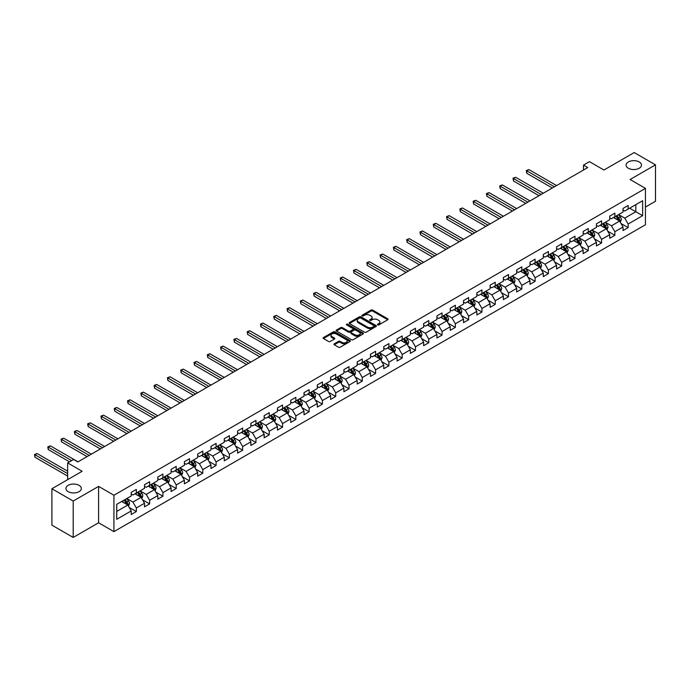 <?xml version="1.0" encoding="UTF-8"?>
<svg xmlns="http://www.w3.org/2000/svg" width="690" height="690" viewBox="0 0 690 690"><rect width="100%" height="100%" fill="white"/><g stroke="black" fill="none" stroke-linecap="round" stroke-linejoin="round"><path stroke-width="1.03" d="M377.663 324.895A0.828 0.474 0 0 0 378.836 324.895L387.72 319.763A1.182 0.681 0 0 0 388.073 319.28A1.182 0.681 0 0 0 387.72 318.797L372.669 310.103A1.182 0.681 0 0 0 370.996 310.103L362.112 315.235A0.828 0.474 0 0 0 363.285 315.916L364.432 315.252A3.786 2.182 0 0 1 369.78 315.252L371.039 315.977A3.786 2.182 0 0 1 372.143 317.521A3.786 2.182 0 0 1 371.039 319.065L369.892 319.729A0.828 0.474 0 0 0 371.056 320.402L372.212 319.737A3.786 2.182 0 0 1 377.559 319.737L378.819 320.462A3.786 2.182 0 0 1 379.923 322.006A3.786 2.182 0 0 1 378.819 323.558L377.663 324.214A0.828 0.474 0 0 0 377.663 324.895L377.663 324.214M79.083 485.346A7.711 4.451 0 0 0 70.673 484.38A7.711 4.451 0 0 0 65.912 488.494A7.711 4.451 0 0 0 68.172 491.642A7.711 4.451 0 0 0 76.581 492.608A7.711 4.451 0 0 0 81.342 488.494A7.711 4.451 0 0 0 79.083 485.346M639.225 161.952A7.711 4.451 0 0 0 630.824 160.986A7.711 4.451 0 0 0 626.063 165.1A7.711 4.451 0 0 0 628.323 168.248A7.711 4.451 0 0 0 636.723 169.214A7.711 4.451 0 0 0 641.484 165.1A7.711 4.451 0 0 0 639.225 161.952M334.279 343.81A1.182 0.681 0 0 0 333.934 344.293A1.182 0.681 0 0 0 334.279 344.776L338.505 347.217A1.182 0.681 0 0 0 340.179 347.217L350.046 341.515A1.182 0.681 0 0 0 350.391 341.032A1.182 0.681 0 0 0 350.046 340.55L334.995 331.856A1.182 0.681 0 0 0 333.322 331.856L323.446 337.557A1.182 0.681 0 0 0 323.101 338.04A1.182 0.681 0 0 0 323.446 338.523L328.552 341.472A1.182 0.681 0 0 0 330.225 341.472L334.452 339.031A1.182 0.681 0 0 0 334.797 338.548A1.182 0.681 0 0 0 334.452 338.065L331.916 336.599A3.165 1.829 0 0 1 330.993 335.314A3.165 1.829 0 0 1 332.942 333.624A3.165 1.829 0 0 1 336.392 334.02L346.302 339.739A3.165 1.829 0 0 1 347.234 341.032A3.165 1.829 0 0 1 345.276 342.723A3.165 1.829 0 0 1 341.826 342.326L340.179 341.369A1.182 0.681 0 0 0 338.505 341.369L334.279 343.81L334.279 344.776M645.443 207.06L655.5 201.256L655.5 164.85L634.196 152.559L603.948 170.016L589.467 161.658L583.499 165.1L587.759 167.558L77.884 461.929L73.623 459.471L67.663 462.912L67.663 479.645M73.2 501.043L73.2 537.441L98.592 522.787L98.592 486.381L73.2 501.043L51.897 488.744L82.144 471.279L67.663 462.912M98.592 486.381L113.928 495.239L645.443 188.37L645.443 224.768L113.928 531.636L113.928 495.239M655.5 164.85L630.108 179.512L645.443 188.37M364.518 332.201A1.182 0.681 0 0 0 366.192 332.201L376.059 326.499A1.182 0.681 0 0 0 376.404 326.016A1.182 0.681 0 0 0 376.059 325.533L360.999 316.839A1.182 0.681 0 0 0 359.326 316.839L349.459 322.541A1.182 0.681 0 0 0 349.114 323.024A1.182 0.681 0 0 0 349.459 323.507L364.518 332.201M346.906 325.076A0.828 0.474 0 0 1 347.743 325.188L347.743 324.205L363.052 333.046A1.182 0.681 0 0 1 363.397 333.529A1.182 0.681 0 0 1 363.052 334.012L353.185 339.704A1.182 0.681 0 0 1 351.512 339.704L336.453 331.01L340.679 328.595L340.679 327.612L336.453 330.044A1.182 0.681 0 0 0 336.108 330.527A1.182 0.681 0 0 0 336.453 331.01L336.453 330.044M340.679 328.595A1.182 0.681 0 0 1 342.352 328.595L342.352 327.612A1.182 0.681 0 0 0 340.679 327.612M342.352 327.612L348.459 331.131A1.182 0.681 0 0 0 350.132 331.131L352.935 329.518A1.182 0.681 0 0 0 353.28 329.035A1.182 0.681 0 0 0 352.935 328.552L346.578 324.878A0.828 0.474 0 0 1 347.743 324.205M73.2 537.441L51.897 525.15L51.897 488.744M129.22 507.461L136.335 511.566L136.335 507.978L144.52 503.252L144.52 506.848L149.626 503.898L149.626 500.302L157.812 495.584L157.812 499.172L162.926 496.222L162.926 492.625L171.103 487.908L171.103 491.496L176.217 488.546L176.217 484.958L184.394 480.231L184.394 483.828L189.508 480.87L189.508 477.282L197.685 472.555L197.685 476.152L202.8 473.202L202.8 469.605L210.976 464.888L210.976 468.476L216.091 465.526L216.091 461.929L224.267 457.211L224.267 460.799L229.382 457.85L229.382 454.261L237.567 449.535L237.567 453.123L242.673 450.173L242.673 446.585L250.858 441.859L250.858 445.455L255.964 442.506L255.964 438.909L264.149 434.191L264.149 437.779L269.264 434.829L269.264 431.233L277.44 426.515L277.44 430.103L282.555 427.153L282.555 423.565L290.731 418.839L290.731 422.427L295.846 419.477L295.846 415.889L304.023 411.162L304.023 414.759L309.137 411.801L309.137 408.213L317.314 403.495L317.314 407.083L322.428 404.133L322.428 400.536L330.605 395.819L330.605 399.406L335.72 396.457L335.72 392.869L343.905 388.142L343.905 391.73L349.011 388.781L349.011 385.193L357.196 380.466L357.196 384.063L362.302 381.104L362.302 377.516L370.487 372.798L370.487 376.386L375.602 373.437L375.602 369.84L383.778 365.122L383.778 368.71L388.893 365.76L388.893 362.172L397.069 357.446L397.069 361.034L402.184 358.084L402.184 354.496L410.36 349.77L410.36 353.366L415.475 350.408L415.475 346.82L423.651 342.102L423.651 345.69L428.766 342.74L428.766 339.144L436.943 334.426L436.943 338.014L442.057 335.064L442.057 331.476L450.242 326.75L450.242 330.338L455.348 327.388L455.348 323.8L463.533 319.073L463.533 322.67L468.639 319.712L468.639 316.123L476.825 311.397L476.825 314.994L481.939 312.044L481.939 308.447L490.116 303.729L490.116 307.317L495.23 304.368L495.23 300.771L503.407 296.053L503.407 299.641L508.521 296.691L508.521 293.103L516.698 288.377L516.698 291.974L521.812 289.015L521.812 285.427L529.989 280.701L529.989 284.297L535.104 281.348L535.104 277.751L543.28 273.033L543.28 276.621L548.395 273.671L548.395 270.075L556.58 265.357L556.58 268.945L561.686 265.995L561.686 262.407L569.871 257.68L569.871 261.277L574.977 258.319L574.977 254.731L583.162 250.004L583.162 253.601L588.268 250.651L588.268 247.055L596.453 242.337L596.453 245.925L601.568 242.975L601.568 239.378L609.744 234.66L609.744 238.248L614.859 235.299L614.859 231.711L623.036 226.984L623.036 230.572L628.15 227.622L628.15 224.034L642.632 215.668L642.632 200.712L635.818 204.654L635.818 211.735L642.632 215.668M136.335 511.566L131.229 514.524L131.229 510.928L116.739 519.294L116.739 504.338L131.229 495.972L131.229 492.384L136.335 489.434L136.335 493.022L144.52 488.304L144.52 484.708L149.626 481.758L149.626 485.346L157.812 480.628L157.812 477.032L162.926 474.082L162.926 477.678L171.103 472.952L171.103 469.364L176.217 466.406L176.217 470.002L184.394 465.276L184.394 461.688L189.508 458.738L189.508 462.326L197.685 457.599L197.685 454.011L202.8 451.062L202.8 454.65L210.976 449.932L210.976 446.335L216.091 443.385L216.091 446.982L224.267 442.256L224.267 438.668L229.382 435.709L229.382 439.306L237.567 434.579L237.567 430.991L242.673 428.041L242.673 431.63L250.858 426.903L250.858 423.315L255.964 420.365L255.964 423.953L264.149 419.235L264.149 415.639L269.264 412.689L269.264 416.277L277.44 411.559L277.44 407.971L282.555 405.013L282.555 408.609L290.731 403.883L290.731 400.295L295.846 397.345L295.846 400.933L304.023 396.207L304.023 392.619L309.137 389.669L309.137 393.257L317.314 388.539L317.314 384.942L322.428 381.993L322.428 385.581L330.605 380.863L330.605 377.275L335.72 374.316L335.72 377.913L343.905 373.187L343.905 369.599L349.011 366.649L349.011 370.237L357.196 365.51L357.196 361.922L362.302 358.973L362.302 362.561L370.487 357.843L370.487 354.246L375.602 351.296L375.602 354.884L383.778 350.166L383.778 346.57L388.893 343.62L388.893 347.217L397.069 342.49L397.069 338.902L402.184 335.952L402.184 339.54L410.36 334.814L410.36 331.226L415.475 328.276L415.475 331.864L423.651 327.146L423.651 323.55L428.766 320.6L428.766 324.188L436.943 319.47L436.943 315.873L442.057 312.924L442.057 316.52L450.242 311.794L450.242 308.206L455.348 305.247L455.348 308.844L463.533 304.118L463.533 300.53L468.639 297.58L468.639 301.168L476.825 296.45L476.825 292.853L481.939 289.904L481.939 293.491L490.116 288.774L490.116 285.177L495.23 282.227L495.23 285.824L503.407 281.097L503.407 277.509L508.521 274.551L508.521 278.148L516.698 273.421L516.698 269.833L521.812 266.883L521.812 270.471L529.989 265.754L529.989 262.157L535.104 259.207L535.104 262.795L543.28 258.077L543.28 254.481L548.395 251.531L548.395 255.128L556.58 250.401L556.58 246.813L561.686 243.855L561.686 247.451L569.871 242.725L569.871 239.137L574.977 236.187L574.977 239.775L583.162 235.048L583.162 231.461L588.268 228.511L588.268 232.099L596.453 227.381L596.453 223.784L601.568 220.835L601.568 224.431L609.744 219.705L609.744 216.117L614.859 213.158L614.859 216.755L623.036 212.028L623.036 208.44L628.15 205.491L628.15 209.079L642.632 200.712M134.973 493.807L141.114 497.352L132.929 502.079L126.796 498.534M131.229 494.006L132.929 494.989L136.335 493.022M132.929 502.079L136.335 507.978M141.114 497.352L144.52 503.252M148.264 486.139L154.405 489.676L146.22 494.402L140.087 490.857M144.52 486.329L146.22 487.312L149.626 485.346M146.22 494.402L149.626 500.302M154.405 489.676L157.812 495.584M161.564 478.463L167.696 482L159.511 486.726L153.378 483.181M157.812 478.662L159.511 479.645L162.926 477.678M159.511 486.726L162.926 492.625M167.696 482L171.103 487.908M174.855 470.787L180.987 474.332L172.811 479.05L166.67 475.514M171.103 470.985L172.811 471.969L176.217 470.002M172.811 479.05L176.217 484.958M180.987 474.332L184.394 480.231M188.146 463.111L194.278 466.656L186.102 471.374L179.961 467.837M184.394 463.309L186.102 464.292L189.508 462.326M186.102 471.374L189.508 477.282M194.278 466.656L197.685 472.555M201.437 455.443L207.569 458.979L199.393 463.706L193.26 460.161M197.685 455.633L199.393 456.616L202.8 454.65M199.393 463.706L202.8 469.605M207.569 458.979L210.976 464.888M214.728 447.767L220.86 451.303L212.684 456.03L206.552 452.485M210.976 447.965L212.684 448.949L216.091 446.982M212.684 456.03L216.091 461.929M220.86 451.303L224.267 457.211M228.019 440.091L234.152 443.636L225.975 448.353L219.843 444.817M224.267 440.289L225.975 441.272L229.382 439.306M225.975 448.353L229.382 454.261M234.152 443.636L237.567 449.535M241.31 432.414L247.451 435.959L239.266 440.677L233.134 437.141M237.567 432.613L239.266 433.596L242.673 431.63M239.266 440.677L242.673 446.585M247.451 435.959L250.858 441.859M254.601 424.738L260.742 428.283L252.557 433.01L246.425 429.465M250.858 424.937L252.557 425.92L255.964 423.953M252.557 433.01L255.964 438.909M260.742 428.283L264.149 434.191M267.893 417.071L274.034 420.607L265.848 425.333L259.716 421.788M264.149 417.269L265.848 418.252L269.264 416.277M265.848 425.333L269.264 431.233M274.034 420.607L277.44 426.515M281.192 409.394L287.325 412.939L279.148 417.657L273.007 414.121M277.44 409.593L279.148 410.576L282.555 408.609M279.148 417.657L282.555 423.565M287.325 412.939L290.731 418.839M294.483 401.718L300.616 405.263L292.439 409.981L286.298 406.445M290.731 401.916L292.439 402.9L295.846 400.933M292.439 409.981L295.846 415.889M300.616 405.263L304.023 411.162M307.774 394.042L313.907 397.587L305.73 402.313L299.589 398.768M304.023 394.24L305.73 395.223L309.137 393.257M305.73 402.313L309.137 408.213M313.907 397.587L317.314 403.495M321.066 386.374L327.198 389.91L319.022 394.637L312.889 391.092M317.314 386.572L319.022 387.556L322.428 385.581M319.022 394.637L322.428 400.536M327.198 389.91L330.605 395.819M334.357 378.698L340.489 382.243L332.313 386.961L326.18 383.416M330.605 378.896L332.313 379.88L335.72 377.913M332.313 386.961L335.72 392.869M340.489 382.243L343.905 388.142M347.648 371.022L353.789 374.567L345.604 379.284L339.471 375.748M343.905 371.22L345.604 372.203L349.011 370.237M345.604 379.284L349.011 385.193M353.789 374.567L357.196 380.466M360.939 363.345L367.08 366.89L358.895 371.617L352.763 368.072M357.196 363.544L358.895 364.527L362.302 362.561M358.895 371.617L362.302 377.516M367.08 366.89L370.487 372.798M374.23 355.678L380.371 359.214L372.186 363.94L366.054 360.396M370.487 355.868L372.186 356.859L375.602 354.884M372.186 363.94L375.602 369.84M380.371 359.214L383.778 365.122M387.53 348.002L393.662 351.546L385.486 356.264L379.345 352.719M383.778 348.2L385.486 349.183L388.893 347.217M385.486 356.264L388.893 362.172M393.662 351.546L397.069 357.446M400.821 340.325L406.953 343.87L398.777 348.588L392.636 345.052M397.069 340.524L398.777 341.507L402.184 339.54M398.777 348.588L402.184 354.496M406.953 343.87L410.36 349.77M414.112 332.649L420.245 336.194L412.068 340.92L405.927 337.376M410.36 332.847L412.068 333.831L415.475 331.864M412.068 340.92L415.475 346.82M420.245 336.194L423.651 342.102M427.403 324.981L433.536 328.518L425.359 333.244L419.227 329.699M423.651 325.171L425.359 326.163L428.766 324.188M425.359 333.244L428.766 339.144M433.536 328.518L436.943 334.426M440.694 317.305L446.827 320.85L438.65 325.568L432.518 322.023M436.943 317.504L438.65 318.487L442.057 316.52M438.65 325.568L442.057 331.476M446.827 320.85L450.242 326.75M453.986 309.629L460.118 313.174L451.941 317.892L445.809 314.355M450.242 309.827L451.941 310.811L455.348 308.844M451.941 317.892L455.348 323.8M460.118 313.174L463.533 319.073M467.277 301.953L473.418 305.498L465.233 310.224L459.1 306.679M463.533 302.151L465.233 303.134L468.639 301.168M465.233 310.224L468.639 316.123M473.418 305.498L476.825 311.397M480.568 294.285L486.709 297.821L478.524 302.548L472.391 299.003M476.825 294.475L478.524 295.458L481.939 293.491M478.524 302.548L481.939 308.447M486.709 297.821L490.116 303.729M493.868 286.609L500 290.154L491.815 294.872L485.682 291.327M490.116 286.807L491.815 287.79L495.23 285.824M491.815 294.872L495.23 300.771M500 290.154L503.407 296.053M507.159 278.933L513.291 282.477L505.115 287.195L498.974 283.659M503.407 279.131L505.115 280.114L508.521 278.148M505.115 287.195L508.521 293.103M513.291 282.477L516.698 288.377M520.45 271.256L526.582 274.801L518.406 279.528L512.265 275.983M516.698 271.455L518.406 272.438L521.812 270.471M518.406 279.528L521.812 285.427M526.582 274.801L529.989 280.701M533.741 263.589L539.873 267.125L531.697 271.851L525.564 268.307M529.989 263.778L531.697 264.762L535.104 262.795M531.697 271.851L535.104 277.751M539.873 267.125L543.28 273.033M547.032 255.912L553.164 259.449L544.988 264.175L538.856 260.63M543.28 256.111L544.988 257.094L548.395 255.128M544.988 264.175L548.395 270.075M553.164 259.449L556.58 265.357M560.323 248.236L566.456 251.781L558.279 256.499L552.147 252.963M556.58 248.435L558.279 249.418L561.686 247.451M558.279 256.499L561.686 262.407M566.456 251.781L569.871 257.68M573.614 240.56L579.755 244.105L571.57 248.831L565.438 245.286M569.871 240.758L571.57 241.742L574.977 239.775M571.57 248.831L574.977 254.731M579.755 244.105L583.162 250.004M586.905 232.892L593.046 236.429L584.861 241.155L578.729 237.61M583.162 233.082L584.861 234.065L588.268 232.099M584.861 241.155L588.268 247.055M593.046 236.429L596.453 242.337M600.205 225.216L606.337 228.752L598.152 233.479L592.02 229.934M596.453 225.414L598.152 226.398L601.568 224.431M598.152 233.479L601.568 239.378M606.337 228.752L609.744 234.66M613.496 217.54L619.629 221.085L611.452 225.803L605.311 222.266M609.744 217.738L611.452 218.721L614.859 216.755M611.452 225.803L614.859 231.711M619.629 221.085L623.036 226.984M629.685 208.19L635.818 211.735L624.743 218.126L618.602 214.59M623.036 210.062L624.743 211.045L628.15 209.079M624.743 218.126L628.15 224.034M98.592 522.787L113.928 531.636M583.499 165.1L583.499 170.016M116.739 511.419L127.814 505.028L121.682 501.483M127.814 505.028L131.229 510.928M621.034 223.517L628.15 227.622M607.743 231.193L614.859 235.299M594.452 238.869L601.568 242.975M581.161 246.537L588.268 250.651M567.861 254.213L574.977 258.319M554.57 261.889L561.686 265.995M541.279 269.566L548.395 273.671M527.988 277.233L535.104 281.348M514.697 284.91L521.812 289.015M501.406 292.586L508.521 296.691M488.115 300.262L495.23 304.368M474.824 307.93L481.939 312.044M461.532 315.606L468.639 319.712M448.233 323.282L455.348 327.388M434.942 330.959L442.057 335.064M421.65 338.626L428.766 342.74M408.359 346.302L415.475 350.408M395.068 353.979L402.184 358.084M381.777 361.655L388.893 365.76M368.486 369.322L375.602 373.437M355.195 376.999L362.302 381.104M341.895 384.675L349.011 388.781M328.604 392.351L335.72 396.457M315.313 400.019L322.428 404.133M302.022 407.695L309.137 411.801M288.731 415.371L295.846 419.477M275.439 423.048L282.555 427.153M262.148 430.724L269.264 434.829M248.857 438.392L255.964 442.506M235.557 446.068L242.673 450.173M222.266 453.744L229.382 457.85M208.975 461.42L216.091 465.526M195.684 469.088L202.8 473.202M182.393 476.764L189.508 480.87M169.102 484.44L176.217 488.546M155.811 492.117L162.926 496.222M142.52 499.784L149.626 503.898M377.999 325.007L378.819 324.541A3.786 2.182 0 0 0 379.923 322.989L379.923 322.006M372.143 317.521L372.143 318.504A3.786 2.182 0 0 1 371.039 320.048L370.22 320.522M387.711 319.772L372.669 311.087A1.182 0.681 0 0 0 370.996 311.087L362.44 316.029M376.059 325.533L376.059 326.499L360.999 317.823A1.182 0.681 0 0 0 359.326 317.823L349.476 323.515M373.963 326.353A0.828 0.474 0 0 0 373.963 325.68L360.749 318.047A0.828 0.474 0 0 0 359.576 318.047L358.369 318.745A3.786 2.182 0 0 0 357.256 320.298A3.786 2.182 0 0 0 358.369 321.842L367.399 327.051A3.786 2.182 0 0 0 372.755 327.051L373.963 326.353L373.963 327.336A0.828 0.474 0 0 0 374.204 327L374.204 326.016M357.256 320.298L357.256 321.281A3.786 2.182 0 0 0 358.369 322.825L358.369 321.842M373.963 327.336L372.755 328.035A3.786 2.182 0 0 1 367.399 328.035L358.369 322.825M342.352 328.595L348.459 332.123A1.182 0.681 0 0 0 350.132 332.123L352.935 330.501A1.182 0.681 0 0 0 353.28 330.018L353.28 329.035M347.743 325.188L363.035 334.02M354.789 334.797A3.165 1.829 0 0 0 358.239 335.185A3.165 1.829 0 0 0 360.197 333.503A3.165 1.829 0 0 0 359.266 332.209L355.773 330.191A1.182 0.681 0 0 0 354.099 330.191L351.296 331.812A1.182 0.681 0 0 0 350.951 332.295A1.182 0.681 0 0 0 351.296 332.778L354.789 334.797L354.789 335.78A3.165 1.829 0 0 0 358.239 336.177A3.165 1.829 0 0 0 360.197 334.486L360.197 333.503M350.951 332.295L350.951 333.279A1.182 0.681 0 0 0 351.296 333.762L351.296 332.778M354.789 335.78L351.296 333.762M347.234 341.032L347.234 342.016A3.165 1.829 0 0 1 345.276 343.706A3.165 1.829 0 0 1 341.826 343.31L340.179 342.352A1.182 0.681 0 0 0 338.505 342.352L334.296 344.784M330.993 335.314L330.993 336.297A3.165 1.829 0 0 0 331.916 337.591L331.916 336.599M334.452 338.065L334.452 339.031L331.916 337.591M350.046 340.55L350.046 341.515L334.995 332.847A1.182 0.681 0 0 0 333.322 332.847L323.463 338.531M620.301 222.249L621.319 219.696A3.191 1.846 -120 0 0 620.293 216.979L618.533 214.625M615.471 218.678L614.281 217.091M556.571 185.567L528.911 169.593L526.781 170.818L526.781 173.285L552.319 188.025M615.894 216.151L617.654 218.497A3.191 1.846 60 0 1 618.568 220.421L619.594 219.834A3.191 1.846 -120 0 0 618.68 217.911L616.92 215.565M616.118 216.022L618.067 218.626A1.63 0.94 60 0 1 618.361 219.127L619.594 219.834M526.781 173.285L526.306 170.551L554.441 186.792M526.306 170.551L528.911 169.593M607.01 229.925L608.019 227.372A3.191 1.846 -120 0 0 607.002 224.647L605.242 222.301M602.18 226.355L600.981 224.759M543.28 193.234L515.62 177.27L513.489 178.494L513.489 180.953L539.019 195.701M602.603 223.827L604.362 226.173A3.191 1.846 60 0 1 605.277 228.097L606.303 227.502A3.191 1.846 -120 0 0 605.389 225.587L603.629 223.241M602.827 223.698L604.776 226.303A1.63 0.94 60 0 1 605.07 226.794L606.303 227.502M513.489 180.953L513.015 178.227L541.15 194.468M513.015 178.227L515.62 177.27M593.719 237.593L594.728 235.04A3.191 1.846 -120 0 0 593.711 232.323L591.951 229.977M588.889 234.031L587.69 232.435M529.989 200.911L502.329 184.937L500.198 186.171L500.198 188.629L525.728 203.369M589.312 231.504L591.071 233.85A3.191 1.846 60 0 1 591.986 235.773L593.003 235.178A3.191 1.846 -120 0 0 592.089 233.255L590.338 230.909M589.536 231.374L591.485 233.979A1.63 0.94 60 0 1 591.779 234.471L593.003 235.178M500.198 188.629L499.724 185.903L527.859 202.144M499.724 185.903L502.329 184.937M580.428 245.269L581.437 242.716A3.191 1.846 -120 0 0 580.419 239.999L578.66 237.653M575.598 241.707L574.399 240.111M516.698 208.587L489.029 192.614L486.899 193.847L486.899 196.305L512.437 211.045M576.021 239.171L577.78 241.526A3.191 1.846 60 0 1 578.694 243.441L579.712 242.854A3.191 1.846 -120 0 0 578.798 240.931L577.038 238.585M576.245 239.051L578.194 241.655A1.63 0.94 60 0 1 578.487 242.147L579.712 242.854M486.899 196.305L486.433 193.571L514.567 209.82M486.433 193.571L489.029 192.614M567.137 252.945L568.146 250.392A3.191 1.846 -120 0 0 567.128 247.676L565.369 245.321M562.307 249.375L561.108 247.788M503.407 216.263L475.738 200.29L473.607 201.514L473.607 203.981L499.146 218.721M562.73 246.847L564.489 249.194A3.191 1.846 60 0 1 565.403 251.117L566.421 250.53A3.191 1.846 -120 0 0 565.507 248.607L563.747 246.261M562.954 246.718L564.903 249.323A1.63 0.94 60 0 1 565.196 249.823L566.421 250.53M473.607 203.981L473.142 201.247L501.276 217.488M473.142 201.247L475.738 200.29M553.837 260.622L554.855 258.069A3.191 1.846 -120 0 0 553.837 255.343L552.078 252.997M549.007 257.051L547.817 255.455M490.116 223.931L462.447 207.966L460.316 209.191L460.316 211.649L485.855 226.398M549.438 254.524L551.198 256.87A3.191 1.846 60 0 1 552.104 258.793L553.13 258.198A3.191 1.846 -120 0 0 552.216 256.283L550.456 253.937M549.654 254.394L551.612 256.999A1.63 0.94 60 0 1 551.905 257.491L553.13 258.198M460.316 211.649L459.851 208.923L487.985 225.164M459.851 208.923L462.447 207.966M540.546 268.289L541.564 265.736A3.191 1.846 -120 0 0 540.546 263.019L538.786 260.673M535.716 264.727L534.526 263.132M476.825 231.607L449.156 215.634L447.025 216.867L447.025 219.325L472.564 234.065M536.139 262.2L537.898 264.546A3.191 1.846 60 0 1 538.812 266.469L539.839 265.874A3.191 1.846 -120 0 0 538.925 263.951L537.165 261.605M536.363 262.071L538.312 264.675A1.63 0.94 60 0 1 538.614 265.167L539.839 265.874M447.025 219.325L446.559 216.6L474.694 232.84M446.559 216.6L449.156 215.634M527.255 275.966L528.273 273.413A3.191 1.846 -120 0 0 527.255 270.696L525.495 268.35M522.425 272.403L521.235 270.808M463.533 239.283L435.864 223.31L433.734 224.543L433.734 227.001L459.273 241.742M522.848 269.876L524.607 272.222A3.191 1.846 60 0 1 525.521 274.137L526.548 273.551A3.191 1.846 -120 0 0 525.633 271.627L523.874 269.281M523.072 269.747L525.021 272.352A1.63 0.94 60 0 1 525.323 272.843L526.548 273.551M433.734 227.001L433.268 224.267L461.403 240.517M433.268 224.267L435.864 223.31M513.964 283.642L514.982 281.089A3.191 1.846 -120 0 0 513.955 278.372L512.196 276.017M509.134 280.08L507.943 278.484M450.234 246.96L422.573 230.986L420.443 232.211L420.443 234.678L445.982 249.418M509.556 277.544L511.316 279.89A3.191 1.846 60 0 1 512.23 281.813L513.257 281.227A3.191 1.846 -120 0 0 512.342 279.303L510.583 276.957M509.781 277.414L511.73 280.019A1.63 0.94 60 0 1 512.032 280.52L513.257 281.227M420.443 234.678L419.977 231.944L448.112 248.184M419.977 231.944L422.573 230.986M500.673 291.318L501.682 288.765A3.191 1.846 -120 0 0 500.664 286.039L498.905 283.694M495.843 287.747L494.644 286.152M436.943 254.636L409.282 238.662L407.152 239.887L407.152 242.345L432.682 257.094M496.265 285.22L498.025 287.566A3.191 1.846 60 0 1 498.939 289.49L499.965 288.894A3.191 1.846 -120 0 0 499.051 286.98L497.292 284.634M496.49 285.091L498.439 287.696A1.63 0.94 60 0 1 498.732 288.187L499.965 288.894M407.152 242.345L406.677 239.62L434.812 255.861M406.677 239.62L409.282 238.662M487.382 298.986L488.391 296.433A3.191 1.846 -120 0 0 487.373 293.716L485.613 291.37M482.552 295.423L481.353 293.828M423.651 262.304L395.991 246.33L393.861 247.563L393.861 250.022L419.391 264.762M482.974 292.896L484.734 295.242A3.191 1.846 60 0 1 485.648 297.166L486.666 296.571A3.191 1.846 -120 0 0 485.751 294.656L484 292.301M483.198 292.767L485.148 295.372A1.63 0.94 60 0 1 485.441 295.863L486.666 296.571M393.861 250.022L393.386 247.296L421.521 263.537M393.386 247.296L395.991 246.33M474.09 306.662L475.1 304.109A3.191 1.846 -120 0 0 474.082 301.392L472.322 299.046M469.26 303.1L468.061 301.504M410.36 269.98L382.691 254.006L380.561 255.24L380.561 257.698L406.099 272.438M469.683 300.573L471.443 302.919A3.191 1.846 60 0 1 472.357 304.833L473.375 304.247A3.191 1.846 -120 0 0 472.46 302.324L470.701 299.978M469.907 300.443L471.857 303.048A1.63 0.94 60 0 1 472.15 303.54L473.375 304.247M380.561 257.698L380.095 254.964L408.23 271.213M380.095 254.964L382.691 254.006M460.799 314.338L461.808 311.785A3.191 1.846 -120 0 0 460.791 309.068L459.031 306.714M455.969 310.776L454.77 309.18M397.069 277.656L369.4 261.683L367.27 262.907L367.27 265.374L392.808 280.114M456.392 308.24L458.151 310.586A3.191 1.846 60 0 1 459.066 312.51L460.083 311.923A3.191 1.846 -120 0 0 459.169 310L457.41 307.654M456.616 308.111L458.565 310.716A1.63 0.94 60 0 1 458.859 311.216L460.083 311.923M367.27 265.374L366.804 262.64L394.939 278.881M366.804 262.64L369.4 261.683M447.5 322.014L448.517 319.461A3.191 1.846 -120 0 0 447.5 316.736L445.74 314.39M442.67 318.444L441.479 316.848M383.778 285.332L356.109 269.359L353.979 270.584L353.979 273.042L379.517 287.79M443.101 315.916L444.86 318.262A3.191 1.846 60 0 1 445.775 320.186L446.792 319.591A3.191 1.846 -120 0 0 445.878 317.676L444.118 315.33M443.316 315.787L445.274 318.392A1.63 0.94 60 0 1 445.568 318.884L446.792 319.591M353.979 273.042L353.513 270.316L381.648 286.557M353.513 270.316L356.109 269.359M434.208 329.682L435.226 327.129A3.191 1.846 -120 0 0 434.208 324.412L432.449 322.066M429.378 326.12L428.188 324.524M370.487 293L342.818 277.026L340.688 278.26L340.688 280.718L366.226 295.458M429.81 323.593L431.561 325.939A3.191 1.846 60 0 1 432.475 327.862L433.501 327.267A3.191 1.846 -120 0 0 432.587 325.352L430.827 322.998M430.025 323.463L431.983 326.068A1.63 0.94 60 0 1 432.276 326.56L433.501 327.267M340.688 280.718L340.222 277.992L368.356 294.233M340.222 277.992L342.818 277.026M420.917 337.358L421.935 334.805A3.191 1.846 -120 0 0 420.917 332.088L419.158 329.742M416.087 333.796L414.897 332.201M357.196 300.676L329.527 284.703L327.396 285.936L327.396 288.394L352.935 303.134M416.51 331.269L418.269 333.615A3.191 1.846 60 0 1 419.184 335.53L420.21 334.943A3.191 1.846 -120 0 0 419.296 333.02L417.536 330.674M416.734 331.14L418.683 333.744A1.63 0.94 60 0 1 418.985 334.236L420.21 334.943M327.396 288.394L326.931 285.66L355.065 301.91M326.931 285.66L329.527 284.703M407.626 345.035L408.644 342.481A3.191 1.846 -120 0 0 407.618 339.765L405.867 337.419M402.796 341.472L401.606 339.877M343.905 308.352L316.236 292.379L314.105 293.604L314.105 296.07L339.644 310.811M403.219 338.937L404.978 341.291A3.191 1.846 60 0 1 405.893 343.206L406.919 342.62A3.191 1.846 -120 0 0 406.005 340.696L404.245 338.35M403.443 338.807L405.392 341.412A1.63 0.94 60 0 1 405.694 341.912L406.919 342.62M314.105 296.07L313.639 293.336L341.774 309.577M313.639 293.336L316.236 292.379M394.335 352.711L395.344 350.158A3.191 1.846 -120 0 0 394.326 347.432L392.567 345.086M389.505 349.14L388.306 347.544M330.605 316.029L302.945 300.055L300.814 301.28L300.814 303.738L326.344 318.487M389.928 346.613L391.687 348.959A3.191 1.846 60 0 1 392.601 350.882L393.628 350.296A3.191 1.846 -120 0 0 392.714 348.372L390.954 346.026M390.152 346.484L392.101 349.088A1.63 0.94 60 0 1 392.394 349.58L393.628 350.296M300.814 303.738L300.34 301.012L328.474 317.253M300.34 301.012L302.945 300.055M381.044 360.387L382.053 357.825A3.191 1.846 -120 0 0 381.035 355.109L379.276 352.763M376.214 356.816L375.015 355.221M317.314 323.696L289.653 307.723L287.523 308.956L287.523 311.414L313.053 326.163M376.637 354.289L378.396 356.635A3.191 1.846 60 0 1 379.31 358.559L380.328 357.963A3.191 1.846 -120 0 0 379.414 356.049L377.663 353.694M376.861 354.16L378.81 356.764A1.63 0.94 60 0 1 379.103 357.256L380.328 357.963M287.523 311.414L287.049 308.689L315.183 324.93M287.049 308.689L289.653 307.723M367.753 368.055L368.762 365.502A3.191 1.846 -120 0 0 367.744 362.785L365.985 360.439M362.923 364.493L361.724 362.897M304.023 331.373L276.354 315.399L274.232 316.632L274.232 319.091L299.762 333.831M363.345 361.965L365.105 364.311A3.191 1.846 60 0 1 366.019 366.226L367.037 365.64A3.191 1.846 -120 0 0 366.123 363.716L364.363 361.37M363.57 361.836L365.519 364.441A1.63 0.94 60 0 1 365.812 364.932L367.037 365.64M274.232 319.091L273.757 316.356L301.892 332.606M273.757 316.356L276.354 315.399M354.462 375.731L355.471 373.178A3.191 1.846 -120 0 0 354.453 370.461L352.694 368.115M349.632 372.169L348.433 370.573M290.731 339.049L263.062 323.075L260.932 324.309L260.932 326.767L286.471 341.507M350.054 369.633L351.814 371.988A3.191 1.846 60 0 1 352.728 373.902L353.746 373.316A3.191 1.846 -120 0 0 352.832 371.393L351.072 369.047M350.279 369.504L352.228 372.108A1.63 0.94 60 0 1 352.521 372.609L353.746 373.316M260.932 326.767L260.466 324.033L288.601 340.274M260.466 324.033L263.062 323.075M341.162 383.407L342.18 380.854A3.191 1.846 -120 0 0 341.162 378.129L339.402 375.783M336.332 379.836L335.142 378.241M277.44 346.725L249.771 330.752L247.641 331.976L247.641 334.434L273.18 349.183M336.763 377.309L338.523 379.655A3.191 1.846 60 0 1 339.437 381.579L340.455 380.992A3.191 1.846 -120 0 0 339.54 379.069L337.781 376.723M336.979 377.18L338.937 379.785A1.63 0.94 60 0 1 339.23 380.276L340.455 380.992M247.641 334.434L247.175 331.709L275.31 347.95M247.175 331.709L249.771 330.752M327.871 391.083L328.889 388.53A3.191 1.846 -120 0 0 327.871 385.805L326.111 383.459M323.041 387.513L321.851 385.917M264.149 354.393L236.48 338.419L234.35 339.653L234.35 342.111L259.889 356.859M323.472 384.986L325.223 387.332A3.191 1.846 60 0 1 326.137 389.255L327.163 388.66A3.191 1.846 -120 0 0 326.249 386.745L324.49 384.39M323.688 384.856L325.646 387.461A1.63 0.94 60 0 1 325.939 387.953L327.163 388.66M234.35 342.111L233.884 339.385L262.019 355.626M233.884 339.385L236.48 338.419M314.58 398.751L315.597 396.198A3.191 1.846 -120 0 0 314.58 393.481L312.82 391.135M309.75 395.189L308.559 393.593M250.858 362.069L223.189 346.095L221.059 347.329L221.059 349.787L246.597 364.527M310.172 392.662L311.932 395.008A3.191 1.846 60 0 1 312.846 396.923L313.872 396.336A3.191 1.846 -120 0 0 312.958 394.413L311.199 392.067M310.397 392.532L312.346 395.137A1.63 0.94 60 0 1 312.648 395.629L313.872 396.336M221.059 349.787L220.593 347.053L248.728 363.302M220.593 347.053L223.189 346.095M301.288 406.427L302.306 403.874A3.191 1.846 -120 0 0 301.28 401.157L299.529 398.811M296.459 402.865L295.268 401.27M237.567 369.745L209.898 353.772L207.768 355.005L207.768 357.463L233.306 372.203M296.881 400.329L298.641 402.684A3.191 1.846 60 0 1 299.555 404.599L300.581 404.012A3.191 1.846 -120 0 0 299.667 402.089L297.907 399.743M297.105 400.2L299.055 402.805A1.63 0.94 60 0 1 299.356 403.305L300.581 404.012M207.768 357.463L207.302 354.729L235.437 370.97M207.302 354.729L209.898 353.772M287.997 414.104L289.007 411.551A3.191 1.846 -120 0 0 287.989 408.834L286.229 406.479M283.167 410.533L281.969 408.946M224.267 377.421L196.607 361.448L194.476 362.673L194.476 365.131L220.007 379.88M283.59 408.006L285.349 410.352A3.191 1.846 60 0 1 286.264 412.275L287.29 411.689A3.191 1.846 -120 0 0 286.376 409.765L284.616 407.419M283.814 407.876L285.764 410.481A1.63 0.94 60 0 1 286.057 410.981L287.29 411.689M194.476 365.131L194.002 362.405L222.137 378.646M194.002 362.405L196.607 361.448M274.706 421.78L275.715 419.227A3.191 1.846 -120 0 0 274.698 416.501L272.938 414.155M269.876 418.209L268.677 416.613M210.976 385.089L183.316 369.115L181.185 370.349L181.185 372.807L206.715 387.556M270.299 415.682L272.058 418.028A3.191 1.846 60 0 1 272.973 419.951L273.99 419.356A3.191 1.846 -120 0 0 273.085 417.441L271.325 415.087M270.523 415.553L272.472 418.157A1.63 0.94 60 0 1 272.766 418.649L273.99 419.356M181.185 372.807L180.711 370.082L208.846 386.322M180.711 370.082L183.316 369.115M261.415 429.447L262.424 426.894A3.191 1.846 -120 0 0 261.406 424.178L259.647 421.832M256.585 425.885L255.386 424.29M197.685 392.765L170.025 376.792L167.894 378.025L167.894 380.483L193.424 395.223M257.008 423.358L258.767 425.704A3.191 1.846 60 0 1 259.681 427.628L260.699 427.032A3.191 1.846 -120 0 0 259.785 425.109L258.026 422.763M257.232 423.229L259.181 425.834A1.63 0.94 60 0 1 259.474 426.325L260.699 427.032M167.894 380.483L167.42 377.749L195.555 393.999M167.42 377.749L170.025 376.792M248.124 437.124L249.133 434.571A3.191 1.846 -120 0 0 248.115 431.854L246.356 429.508M243.294 433.562L242.095 431.966M184.394 400.442L156.725 384.468L154.595 385.701L154.595 388.16L180.133 402.9M243.717 431.026L245.476 433.38A3.191 1.846 60 0 1 246.39 435.295L247.408 434.709A3.191 1.846 -120 0 0 246.494 432.785L244.734 430.439M243.941 430.905L245.89 433.501A1.63 0.94 60 0 1 246.183 434.001L247.408 434.709M154.595 388.16L154.129 385.425L182.263 401.675M154.129 385.425L156.725 384.468M234.824 444.8L235.842 442.247A3.191 1.846 -120 0 0 234.824 439.53L233.065 437.175M230.003 441.229L228.804 439.642M171.103 408.118L143.434 392.144L141.303 393.369L141.303 395.836L166.842 410.576M230.426 438.702L232.185 441.048A3.191 1.846 60 0 1 233.099 442.971L234.117 442.385A3.191 1.846 -120 0 0 233.203 440.462L231.443 438.115M230.641 438.573L232.599 441.177A1.63 0.94 60 0 1 232.892 441.678L234.117 442.385M141.303 395.836L140.838 393.102L168.972 409.343M140.838 393.102L143.434 392.144M221.533 452.476L222.551 449.923A3.191 1.846 -120 0 0 221.533 447.198L219.774 444.852M216.703 448.905L215.513 447.31M157.812 415.785L130.143 399.821L128.012 401.045L128.012 403.503L153.551 418.252M217.134 446.378L218.885 448.724A3.191 1.846 60 0 1 219.8 450.648L220.826 450.053A3.191 1.846 -120 0 0 219.912 448.138L218.152 445.783M217.35 446.249L219.308 448.854A1.63 0.94 60 0 1 219.601 449.345L220.826 450.053M128.012 403.503L127.547 400.778L155.681 417.019M127.547 400.778L130.143 399.821M208.242 460.144L209.26 457.591A3.191 1.846 -120 0 0 208.242 454.874L206.483 452.528M203.412 456.582L202.222 454.986M144.52 423.462L116.852 407.488L114.721 408.721L114.721 411.18L140.26 425.92M203.835 454.055L205.594 456.401A3.191 1.846 60 0 1 206.508 458.324L207.535 457.729A3.191 1.846 -120 0 0 206.621 455.805L204.861 453.459M204.059 453.925L206.008 456.53A1.63 0.94 60 0 1 206.31 457.022L207.535 457.729M114.721 411.18L114.255 408.446L142.39 424.695M114.255 408.446L116.852 407.488M194.951 467.82L195.969 465.267A3.191 1.846 -120 0 0 194.942 462.55L193.191 460.204M190.121 464.258L188.931 462.662M131.229 431.138L103.56 415.164L101.43 416.398L101.43 418.856L126.969 433.596M190.543 461.722L192.303 464.077A3.191 1.846 60 0 1 193.217 465.991L194.244 465.405A3.191 1.846 -120 0 0 193.329 463.482L191.57 461.136M190.768 461.601L192.717 464.206A1.63 0.94 60 0 1 193.019 464.698L194.244 465.405M101.43 418.856L100.964 416.122L129.099 432.371M100.964 416.122L103.56 415.164M181.66 475.496L182.678 472.943A3.191 1.846 -120 0 0 181.651 470.226L179.892 467.872M176.83 471.925L175.639 470.339M117.93 438.814L90.269 422.841L88.139 424.065L88.139 426.532L113.678 441.272M177.252 469.398L179.012 471.744A3.191 1.846 60 0 1 179.926 473.668L180.953 473.081A3.191 1.846 -120 0 0 180.038 471.158L178.279 468.812M177.477 469.269L179.426 471.874A1.63 0.94 60 0 1 179.719 472.374L180.953 473.081M88.139 426.532L87.665 423.798L115.799 440.039M87.665 423.798L90.269 422.841M168.369 483.173L169.378 480.62A3.191 1.846 -120 0 0 168.36 477.894L166.601 475.548M163.539 479.602L162.34 478.006M104.638 446.482L76.978 430.517L74.848 431.742L74.848 434.2L100.378 448.949M163.961 477.075L165.721 479.421A3.191 1.846 60 0 1 166.635 481.344L167.661 480.749A3.191 1.846 -120 0 0 166.747 478.834L164.988 476.488M164.186 476.945L166.135 479.55A1.63 0.94 60 0 1 166.428 480.042L167.661 480.749M74.848 434.2L74.373 431.474L102.508 447.715M74.373 431.474L76.978 430.517M155.078 490.84L156.087 488.287A3.191 1.846 -120 0 0 155.069 485.57L153.309 483.224M150.248 487.278L149.049 485.682M91.347 454.158L63.687 438.185L61.557 439.418L61.557 441.876L87.087 456.616M150.67 484.751L152.43 487.097A3.191 1.846 60 0 1 153.344 489.02L154.362 488.425A3.191 1.846 -120 0 0 153.447 486.502L151.697 484.156M150.894 484.622L152.844 487.226A1.63 0.94 60 0 1 153.137 487.718L154.362 488.425M61.557 441.876L61.082 439.151L89.217 455.391M61.082 439.151L63.687 438.185M141.786 498.516L142.796 495.963A3.191 1.846 -120 0 0 141.778 493.247L140.018 490.901M136.956 494.954L135.758 493.359M78.056 461.834L50.387 445.861L48.257 447.094L48.257 449.552L69.535 461.834M137.379 492.418L139.138 494.773A3.191 1.846 60 0 1 140.053 496.688L141.071 496.101A3.191 1.846 -120 0 0 140.156 494.178L138.397 491.832M137.603 492.298L139.553 494.902A1.63 0.94 60 0 1 139.846 495.394L141.071 496.101M48.257 449.552L47.791 446.818L71.665 460.601M47.791 446.818L50.387 445.861M128.495 506.193L129.504 503.64A3.191 1.846 -120 0 0 128.487 500.923L126.727 498.568M123.665 502.631L122.466 501.035M67.663 471.184L37.096 453.537L34.966 454.762L34.966 457.229L67.663 476.1M124.088 500.095L125.847 502.441A3.191 1.846 60 0 1 126.762 504.364L127.779 503.778A3.191 1.846 -120 0 0 126.865 501.854L125.106 499.508M124.312 499.965L126.261 502.57A1.63 0.94 60 0 1 126.555 503.07L127.779 503.778M34.966 457.229L34.5 454.494L67.663 473.642M34.5 454.494L37.096 453.537M378.819 324.541L378.819 323.558M369.892 320.402L369.892 319.729M371.039 320.048L371.039 319.065M362.112 315.916L362.112 315.235M370.996 311.087L370.996 310.103M372.669 311.087L372.669 310.103M387.72 319.763L387.72 318.797M349.459 323.507L349.459 322.541M359.326 317.823L359.326 316.839M360.999 317.823L360.999 316.839M367.399 328.035L367.399 327.051M372.755 328.035L372.755 327.051M348.459 332.123L348.459 331.131M350.132 332.123L350.132 331.131M352.935 330.501L352.935 329.518M363.052 334.012L363.052 333.046M338.505 342.352L338.505 341.369M340.179 342.352L340.179 341.369M341.826 343.31L341.826 342.326M323.446 338.523L323.446 337.557M333.322 332.847L333.322 331.856M334.995 332.847L334.995 331.856M619.309 220.904L621.293 219.756M618.68 217.911L620.293 216.979M616.403 219.222L617.654 218.497M606.018 228.571L608.002 227.433M605.389 225.587L607.002 224.647M603.112 226.898L604.362 226.173M592.727 236.247L594.711 235.109M592.089 233.255L593.711 232.323M589.821 234.565L591.071 233.85M579.436 243.924L581.42 242.777M578.798 240.931L580.419 239.999M576.53 242.242L577.78 241.526M566.145 251.6L568.129 250.453M565.507 248.607L567.128 247.676M563.238 249.918L564.489 249.194M552.854 259.268L554.829 258.129M552.216 256.283L553.837 255.343M549.947 257.594L551.198 256.87M539.563 266.944L541.538 265.805M538.925 263.951L540.546 263.019M536.656 265.271L537.898 264.546M526.272 274.62L528.247 273.473M525.633 271.627L527.255 270.696M523.356 272.938L524.607 272.222M512.972 282.296L514.956 281.149M512.342 279.303L513.955 278.372M510.065 280.614L511.316 279.89M499.681 289.964L501.665 288.825M499.051 286.98L500.664 286.039M496.774 288.291L498.025 287.566M486.39 297.64L488.373 296.502M485.751 294.656L487.373 293.716M483.483 295.967L484.734 295.242M473.099 305.316L475.082 304.169M472.46 302.324L474.082 301.392M470.192 303.635L471.443 302.919M459.807 312.993L461.791 311.846M459.169 310L460.791 309.068M456.901 311.311L458.151 310.586M446.516 320.66L448.5 319.522M445.878 317.676L447.5 316.736M443.61 318.987L444.86 318.262M433.225 328.337L435.2 327.198M432.587 325.352L434.208 324.412M430.319 326.663L431.561 325.939M419.934 336.013L421.909 334.866M419.296 333.02L420.917 332.088M417.019 334.331L418.269 333.615M406.634 343.689L408.618 342.542M406.005 340.696L407.618 339.765M403.728 342.007L404.978 341.291M393.343 351.357L395.327 350.218M392.714 348.372L394.326 347.432M390.437 349.683L391.687 348.959M380.052 359.033L382.036 357.894M379.414 356.049L381.035 355.109M377.145 357.36L378.396 356.635M366.761 366.709L368.745 365.562M366.123 363.716L367.744 362.785M363.854 365.027L365.105 364.311M353.47 374.385L355.454 373.238M352.832 371.393L354.453 370.461M350.563 372.704L351.814 371.988M340.179 382.062L342.162 380.915M339.54 379.069L341.162 378.129M337.272 380.38L338.523 379.655M326.887 389.729L328.863 388.591M326.249 386.745L327.871 385.805M323.981 388.056L325.223 387.332M313.596 397.406L315.572 396.258M312.958 394.413L314.58 393.481M310.69 395.724L311.932 395.008M300.297 405.082L302.28 403.935M299.667 402.089L301.28 401.157M297.39 403.4L298.641 402.684M287.005 412.758L288.989 411.611M286.376 409.765L287.989 408.834M284.099 411.076L285.349 410.352M273.714 420.426L275.698 419.287M273.085 417.441L274.698 416.501M270.808 418.752L272.058 418.028M260.423 428.102L262.407 426.955M259.785 425.109L261.406 424.178M257.517 426.42L258.767 425.704M247.132 435.778L249.116 434.631M246.494 432.785L248.115 431.854M244.226 434.096L245.476 433.38M233.841 443.454L235.825 442.307M233.203 440.462L234.824 439.53M230.934 441.773L232.185 441.048M220.55 451.122L222.525 449.984M219.912 448.138L221.533 447.198M217.643 449.449L218.885 448.724M207.259 458.798L209.234 457.651M206.621 455.805L208.242 454.874M204.352 457.116L205.594 456.401M193.968 466.475L195.943 465.327M193.329 463.482L194.942 462.55M191.052 464.793L192.303 464.077M180.668 474.151L182.652 473.004M180.038 471.158L181.651 470.226M177.761 472.469L179.012 471.744M167.377 481.818L169.361 480.68M166.747 478.834L168.36 477.894M164.47 480.145L165.721 479.421M154.086 489.495L156.069 488.356M153.447 486.502L155.069 485.57M151.179 487.821L152.43 487.097M140.795 497.171L142.778 496.024M140.156 494.178L141.778 493.247M137.888 495.489L139.138 494.773M127.503 504.847L129.487 503.7M126.865 501.854L128.487 500.923M124.597 503.165L125.847 502.441"/></g></svg>
